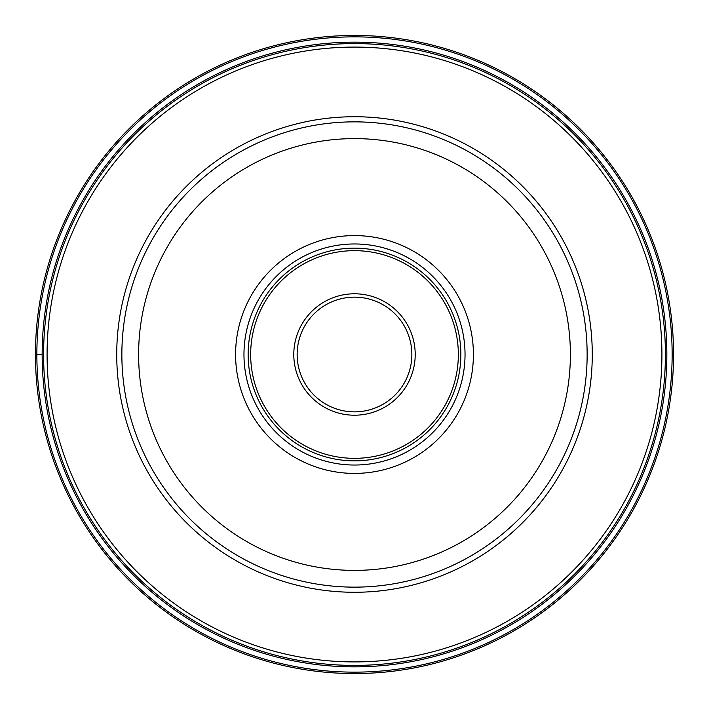 <?xml version="1.0" encoding="UTF-8"?>
<svg xmlns="http://www.w3.org/2000/svg" width="709" height="709" viewBox="0 0 709 709"><rect width="100%" height="100%" fill="white"/><g stroke="black" fill="none" stroke-linecap="round" stroke-linejoin="round"><path stroke-width="1.06" d="M672.141 354.5A317.641 317.641 0 0 1 354.5 672.141A317.641 317.641 0 0 1 36.859 354.5A317.641 317.641 0 0 1 354.5 36.859A317.641 317.641 0 0 1 672.141 354.5M35.45 354.5A319.05 319.05 0 0 0 354.5 673.55A319.05 319.05 0 0 0 673.55 354.5A319.05 319.05 0 0 0 354.5 35.45A319.05 319.05 0 0 0 35.45 354.5A319.05 319.05 0 0 0 354.5 673.55A319.05 319.05 0 0 0 673.55 354.5A319.05 319.05 0 0 0 354.5 35.45A319.05 319.05 0 0 0 35.45 354.5L42.15 354.5M354.5 42.15A312.35 312.35 0 0 0 42.15 354.5A312.35 312.35 0 0 0 354.5 666.85A312.35 312.35 0 0 0 666.85 354.5A312.35 312.35 0 0 0 354.5 42.15M354.314 587.141A232.641 232.641 0 0 1 121.859 354.411A232.641 232.641 0 0 1 354.5 121.859A232.641 232.641 0 0 0 121.859 354.411A232.641 232.641 0 0 0 354.5 587.141A232.641 232.641 0 0 0 587.141 354.589A232.641 232.641 0 0 0 354.686 121.859A232.641 232.641 0 0 1 587.141 354.589A232.641 232.641 0 0 1 354.5 587.141A232.641 232.641 0 0 0 587.141 354.589A232.641 232.641 0 0 0 354.5 121.859A232.641 232.641 0 0 0 121.859 354.411A232.641 232.641 0 0 0 354.5 587.141M235.592 354.5A118.908 118.908 0 0 1 354.5 235.592A118.908 118.908 0 0 1 473.408 354.5A118.908 118.908 0 0 1 354.5 473.408A118.908 118.908 0 0 1 235.592 354.5M243.967 354.5A110.533 110.533 0 0 1 354.5 243.967A110.533 110.533 0 0 1 465.033 354.5A110.533 110.533 0 0 1 354.5 465.033A110.533 110.533 0 0 1 243.967 354.5M354.5 460.85A106.35 106.35 0 0 1 248.15 354.5A106.35 106.35 0 0 1 354.5 248.15A106.35 106.35 0 0 1 460.85 354.5A106.35 106.35 0 0 1 354.5 460.85M354.5 411.858A57.358 57.358 0 0 1 297.142 354.438A57.358 57.358 0 0 1 354.624 297.142A57.358 57.358 0 0 1 411.858 354.562A57.358 57.358 0 0 1 354.5 411.858M354.358 665.405A310.905 310.905 0 0 0 665.405 354.571A310.905 310.905 0 0 0 354.5 43.595A310.905 310.905 0 0 0 43.595 354.429A310.905 310.905 0 0 0 354.358 665.405M354.5 47.086A307.414 307.414 0 0 1 661.914 354.571A307.414 307.414 0 0 1 354.358 661.914A307.414 307.414 0 0 1 47.086 354.429A307.414 307.414 0 0 1 354.5 47.086M354.5 116.728A237.772 237.772 0 0 0 116.728 354.5A237.772 237.772 0 0 0 354.5 592.272A237.772 237.772 0 0 0 592.272 354.5A237.772 237.772 0 0 0 354.5 116.728M354.5 570.39A215.891 215.891 0 0 1 138.609 354.411A215.891 215.891 0 0 1 354.668 138.609A215.891 215.891 0 0 1 570.39 354.589A215.891 215.891 0 0 1 354.5 570.39M354.5 458.342A103.842 103.842 0 0 0 458.342 354.5A103.842 103.842 0 0 0 354.5 250.658A103.842 103.842 0 0 0 250.658 354.5A103.842 103.842 0 0 0 354.5 458.342M354.367 415.208A60.708 60.708 0 0 1 293.792 354.438A60.708 60.708 0 0 1 354.633 293.792A60.708 60.708 0 0 1 415.208 354.562A60.708 60.708 0 0 1 354.367 415.208"/></g></svg>
